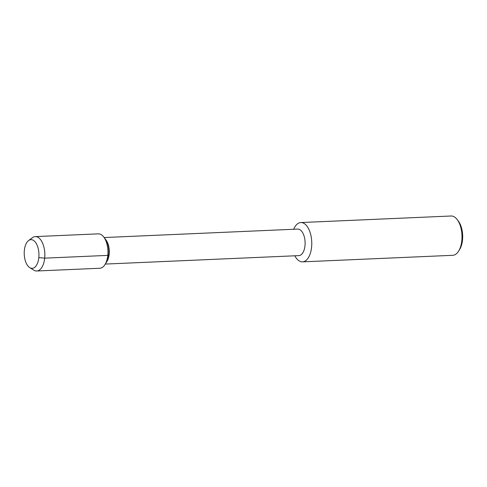 <?xml version="1.0" encoding="UTF-8"?>
<svg xmlns="http://www.w3.org/2000/svg" width="487" height="487" viewBox="0 0 487 487"><rect width="100%" height="100%" fill="white"/><g stroke="black" fill="none" stroke-linecap="round" stroke-linejoin="round"><path stroke-width="0.73" d="M24.35 250.379A14.348 7.348 -92.5 0 0 32.203 268.331A14.348 7.348 -92.5 0 0 38.923 253.678A14.348 7.348 -92.5 0 0 30.961 239.659A14.348 7.348 -92.5 0 0 24.35 250.379A14.348 7.348 -92.5 0 0 29.744 267.631A14.348 7.348 -92.5 0 0 32.203 268.331A14.348 7.348 -92.5 0 0 38.923 253.678A14.348 7.348 -92.5 0 0 30.961 239.659A14.348 7.348 -92.5 0 0 28.563 240.572A14.348 7.348 -92.5 0 0 24.35 250.379M105.302 264.07L298.872 255.62A13.277 6.8 -92.5 0 0 305.087 242.063A13.277 6.8 -92.5 0 0 297.715 229.091L104.145 237.54M29.744 267.631L33.81 270.157A17.209 8.815 -92.5 0 0 36.762 270.997L99.853 268.246A17.209 8.815 -92.5 0 0 104.955 264.63L106.44 262.262A14.348 7.348 -92.5 0 0 105.429 239.239A14.348 7.348 -92.5 0 1 106.434 262.262L106.994 261.373A13.277 6.8 -92.5 0 0 106.063 240.073L103.749 237.017A17.209 8.815 -92.5 0 0 98.356 233.851L35.265 236.609A17.209 8.815 -92.5 0 0 32.392 237.699L28.563 240.572M294.824 255.797A19.669 10.075 -92.5 0 0 302.524 261.86A19.669 10.075 -92.5 0 0 311.735 241.777A19.669 10.075 -92.5 0 0 300.814 222.559A19.669 10.075 -92.5 0 0 293.667 229.267M302.524 261.86L452.764 255.304A19.669 10.075 -92.5 0 0 458.59 251.17L459.612 249.545A17.702 9.064 -92.5 0 0 458.37 221.141M458.59 251.17A19.669 10.075 -92.5 0 0 457.214 219.613A19.669 10.075 -92.5 0 0 451.053 216.003L300.814 222.559M36.762 270.997A17.209 8.815 -92.5 0 0 44.816 253.423A17.209 8.815 -92.5 0 0 35.265 236.609M104.955 264.63A17.209 8.815 -92.5 0 0 103.749 237.011M108.79 254.561L107.779 255.389L44.688 258.147L38.814 257.617M458.37 221.147L457.214 219.613"/></g></svg>
